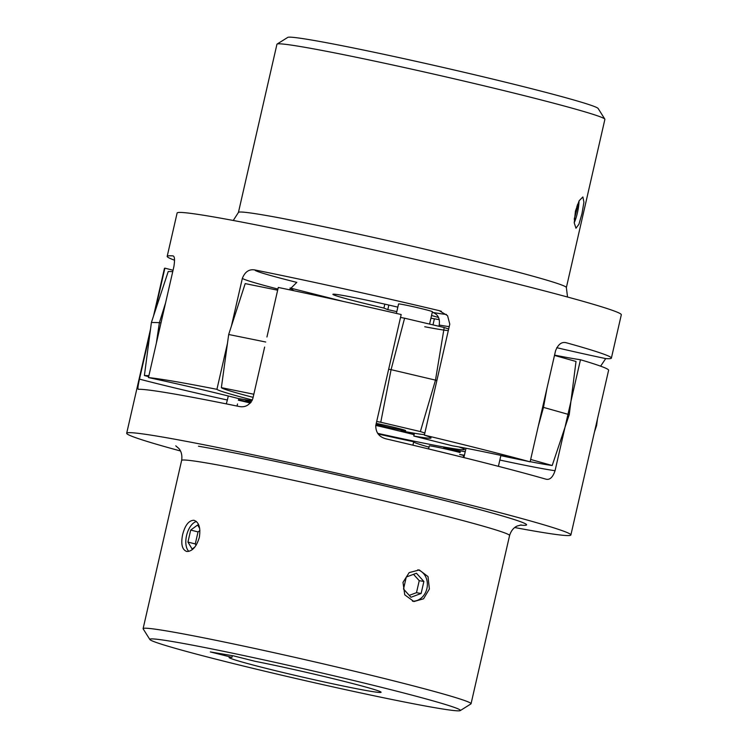 <?xml version="1.0" encoding="UTF-8"?>
<svg xmlns="http://www.w3.org/2000/svg" width="748" height="748" viewBox="0 0 748 748"><rect width="100%" height="100%" fill="white"/><g stroke="black" fill="none" stroke-linecap="round" stroke-linejoin="round"><path stroke-width="1.12" d="M277.097 44.076L287.746 37.4A159.315 5.601 12.9 0 1 410.4 60.083A159.315 5.601 12.9 0 1 598.148 108.488L604.842 119.138A168.216 5.909 -167.1 0 0 406.603 68.031A168.216 5.909 -167.1 0 0 277.097 44.076A168.216 5.909 -167.1 0 0 276.947 44.254L238.425 212.46A168.216 5.909 12.9 0 1 368.081 236.228A168.216 5.909 12.9 0 1 566.367 287.569L604.889 119.362A168.216 5.909 -167.1 0 0 604.842 119.138M530.117 461.843A227.85 8.013 -167.1 0 0 424.368 435.121A97.904 3.441 12.9 0 1 431.035 437.973A97.904 3.441 12.9 0 1 413.784 436.028L452.531 445.817A97.904 3.441 12.9 0 1 514.493 458.346A97.904 3.441 12.9 0 1 530.117 461.843L555.53 350.868C558.158 344.239 561.748 341.537 566.311 342.762A227.85 8.013 12.9 0 1 611.387 358.105A227.85 8.013 12.9 0 1 605.712 358.591L600.625 366.165M566.021 342.696L566.311 342.762A87.226 3.067 -167.1 0 0 565.712 342.631M396.814 311.636L387.81 309.644L383.911 308.083A57.848 2.029 12.9 0 1 332.897 294.319A57.848 2.029 12.9 0 1 377.488 302.501A57.848 2.029 12.9 0 1 397.852 307.138M431.54 315.516A57.848 2.029 12.9 0 1 438.543 317.489M439.244 319.63A57.848 2.029 12.9 0 1 430.932 318.171M574.23 222.782A16.017 3.478 102.5 0 0 577.428 212.741A16.017 3.478 102.5 0 0 579.008 201.044M575.427 211.114L574.23 222.839L575.969 228.234L578.915 224.288L581.963 213.741L583.917 202.194L582.879 196.948L579.176 200.716L575.427 211.114M252.366 400.012A97.904 3.441 12.9 0 1 216.929 389.325A227.85 8.013 -167.1 0 0 148.469 377.572A97.904 3.441 12.9 0 1 163.55 380.854A97.904 3.441 12.9 0 1 238.247 398.497L251.964 400.853M174.583 260.229A227.85 8.013 12.9 0 1 167.187 256.368L177.117 213.021A227.85 8.013 12.9 0 1 352.738 245.222A227.85 8.013 12.9 0 1 621.317 314.749L611.387 358.105M231.431 325.997L242.352 278.34C245.035 271.646 249.299 268.869 255.143 270.009A227.85 8.013 12.9 0 1 342.808 288.569A227.85 8.013 12.9 0 1 439.235 310.654L447.575 315.684L449.782 324.146L424.368 435.121M167.187 256.368A227.85 8.013 12.9 0 1 172.872 255.891L172.994 255.91M343.482 301.472L290.065 287.98M173.115 255.938A87.226 3.067 -167.1 0 0 172.872 255.891C174.63 256.05 174.976 259.621 173.891 266.587L148.469 377.572M216.929 389.325L227.457 343.369M464.415 455.261L459.646 454.447A97.904 3.441 12.9 0 1 464.33 455.626M413.784 436.028L414.42 433.242M438.917 326.278L439.207 325.043C440.133 318.601 438.019 314.394 432.84 312.43A87.226 3.067 -167.1 0 0 446.369 314.394M255.143 270.009A87.226 3.067 -167.1 0 0 296.797 282.389L289.336 289.766M290.056 287.999L293.889 290.72M574.249 219.351L577.718 206.298L577.493 204.363M576.848 206.102L577.718 206.298M574.324 218.164L574.969 218.313M383.911 308.083L384.818 304.137M387.81 309.644L388.857 305.053M436.346 707.954A159.315 5.601 -167.1 0 0 460.254 710.6A159.315 5.601 -167.1 0 0 351.523 679.997A159.315 5.601 -167.1 0 0 173.845 641.775A159.315 5.601 -167.1 0 0 149.852 639.512A159.315 5.601 -167.1 0 0 263.904 670.984A159.315 5.601 -167.1 0 0 436.346 707.954M149.852 639.512L143.158 628.862A168.216 5.909 12.9 0 1 143.111 628.638A168.216 5.909 12.9 0 1 168.496 631.256A168.216 5.909 12.9 0 1 353.346 670.956A168.216 5.909 12.9 0 1 471.053 703.746A168.216 5.909 12.9 0 1 470.903 703.924L460.254 710.6M554.558 355.122A97.904 3.441 -167.1 0 0 573.174 358.582A97.904 3.441 -167.1 0 0 580.467 359.741L555.053 470.716C552.791 477.42 549.705 480.225 545.806 479.131A227.85 8.013 -167.1 0 0 386.697 439.011C379.358 437.281 375.711 432.783 375.767 425.519L401.19 314.534A227.85 8.013 12.9 0 0 278.284 287.447L266.942 337.002M546.554 479.29L545.806 479.131M369.325 691.059A77.97 2.74 -167.1 0 0 381.097 692.265A77.97 2.74 -167.1 0 0 336.824 679.567A77.97 2.74 -167.1 0 0 255.124 661.316L233.535 655.874L210.347 651.929L231.936 657.37A77.97 2.74 -167.1 0 0 229.094 657.455A77.97 2.74 -167.1 0 0 283.651 672.658A77.97 2.74 -167.1 0 0 369.325 691.059M199.323 537.457C200.782 527.836 198.987 522.113 193.919 520.271C188.842 520.384 185.083 525.161 182.624 534.614C180.736 544.114 182.11 549.743 186.766 551.482C192.264 551.472 196.444 546.797 199.323 537.457M196.415 521.515A16.017 8.452 -75.8 0 0 186.542 535.605A16.017 8.452 -75.8 0 0 188.87 551.388M412.466 601.196A16.017 13.604 99.7 0 0 426.902 588.582A16.017 13.604 99.7 0 0 417.805 569.789M429.38 589.003L428.015 576.586L419.263 569.948L409.165 572.613L402.985 582.346L404.762 594.828L413.887 601.532L423.555 598.802L429.38 589.003M514.736 527.536A227.85 8.013 -167.1 0 0 536.484 531.445A227.85 8.013 -167.1 0 0 570.883 534.979A227.85 8.013 -167.1 0 0 411.447 490.566A227.85 8.013 -167.1 0 0 161.072 436.785A227.85 8.013 -167.1 0 0 126.683 433.251A227.85 8.013 -167.1 0 0 180.464 450.979M580.467 359.741A227.85 8.013 12.9 0 1 608.61 370.241L570.883 534.979M264.633 347.081L252.871 398.432C249.926 405.051 245.307 407.725 239.014 406.463A227.85 8.013 -167.1 0 0 171.002 393.439A227.85 8.013 -167.1 0 0 138.371 389.325L138.287 389.325M138.371 389.325C137.557 389.39 137.922 385.987 139.474 379.124A97.904 3.441 -167.1 0 0 227.364 400.012L226.298 403.883M153.527 316.021L164.41 268.513A227.85 8.013 12.9 0 1 164.887 268.139L154.817 312.122M149.983 333.225L139.474 379.124M413.635 442.04L412.915 445.191M237.079 406.071L237.499 403.995M228.29 395.991L227.364 400.012M164.887 268.139A97.904 3.441 -167.1 0 0 173.05 270.252M423.882 581.467L416.458 573.239L406.276 577.026L403.527 589.041L410.951 597.269L421.124 593.482L423.882 581.467L419.245 580.672L413.513 574.333M409.25 595.38L416.486 592.687L419.245 580.672M416.486 592.687L421.124 593.482M199.688 528.415L197.64 525.012L190.693 530.07L187.944 542.085L192.133 549.041L194.807 547.087M199.922 530.538L198.033 531.922L195.275 543.936L196.098 545.283M195.275 543.936L187.944 542.085M198.033 531.922L190.693 530.07M232.329 655.669L231.936 657.37M432.989 324.884L434.382 318.807M376.057 424.275A17.802 0.626 -167.1 0 0 398.198 429.417A17.802 0.626 -167.1 0 0 405.64 430.596A17.802 0.626 -167.1 0 0 396.384 427.903A17.802 0.626 -167.1 0 0 378.385 423.826A17.802 0.626 -167.1 0 0 376.253 423.405M460.085 452.531A17.802 0.626 -167.1 0 0 436.757 447.07A17.802 0.626 -167.1 0 0 429.305 445.892L428.604 448.95M250.365 403.069A17.802 0.626 -167.1 0 0 238.369 400.217M396.403 313.431L398.572 303.959A17.354 0.608 12.9 0 1 405.837 305.119A17.354 0.608 12.9 0 1 423.387 309.092A17.354 0.608 12.9 0 1 432.409 311.71L429.576 324.08M458.842 446.921A105.029 3.693 12.9 0 1 464.461 449.473A105.029 3.693 12.9 0 1 420.535 442.498A105.029 3.693 12.9 0 1 377.609 433.316M375.795 425.406A105.029 3.693 12.9 0 1 414.102 434.653M465.228 451.717A120.821 4.245 12.9 0 1 443.714 447.837A93.229 3.272 12.9 0 1 460.226 451.914M530.659 459.45L552.192 465.518A93.229 3.272 12.9 0 1 530.154 461.666M523.478 460.347A93.229 3.272 12.9 0 1 500.851 455.644M424.471 434.663A93.229 3.272 12.9 0 1 400.919 430.792A120.821 4.245 12.9 0 1 414.242 434.046M376.693 421.479A93.229 3.272 12.9 0 1 380.76 422.246L420.367 431.568A93.229 3.272 12.9 0 1 424.836 433.083M253.114 397.356A93.229 3.272 12.9 0 1 221.371 387.651L253.824 394.243M148.674 376.655A93.229 3.272 12.9 0 1 144.401 375.543L148.908 375.646M196.715 388.399A93.229 3.272 12.9 0 1 193.938 387.745M251.16 402.115A120.821 4.245 12.9 0 1 244.867 399.638M238.481 399.703A93.229 3.272 12.9 0 1 250.879 402.48M429.025 447.145A93.229 3.272 12.9 0 1 413.251 441.647A120.821 4.245 12.9 0 1 378.161 434.018M464.171 456.308A93.229 3.272 12.9 0 1 463.48 456.14M144.401 375.543L151.405 322.453L168.235 271.496L172.741 271.599M221.371 387.651L228.682 334.496L245.194 283.604L277.658 290.196M400.526 317.442A93.229 3.272 12.9 0 1 404.593 318.199L444.2 327.521A93.229 3.272 12.9 0 1 448.66 329.036M448.304 330.616A93.229 3.272 12.9 0 1 424.752 326.745M554.492 355.412L576.016 361.48L569.237 414.654L543.478 407.389L546.956 388.306M228.682 334.496L265.727 342.014M151.405 322.453L159.389 322.64A97.904 3.441 12.9 0 1 160.97 322.977M165.579 302.875L159.389 322.64L156.341 343.21M538.28 426.201L543.478 407.389M552.192 465.518L569.237 414.654M597.484 418.843L596.595 425.547L594.473 431.979M595.978 425.388A97.904 3.441 12.9 0 1 596.595 425.547M388.67 369.213A97.904 3.441 12.9 0 1 391.082 369.671L435.486 380.124A97.904 3.441 12.9 0 1 436.86 380.554M404.593 318.199L391.082 369.671L380.76 422.246M444.2 327.521L435.486 380.124L420.367 431.568M441.385 311.318A87.226 3.067 -167.1 0 0 439.235 310.654M556.727 347.698A87.226 3.067 -167.1 0 0 605.712 358.591M449.211 326.661A97.904 3.441 12.9 0 1 439.207 325.043M277.919 289.065A97.904 3.441 12.9 0 1 242.352 278.34M471.053 703.746L509.575 535.54A168.216 5.909 -167.1 0 0 391.868 502.75A168.216 5.909 -167.1 0 0 207.018 463.049A168.216 5.909 -167.1 0 0 181.633 460.431C182.83 452.596 179.202 448.903 178.791 448.435L175.761 445.836M499.842 460.039A97.904 3.441 -167.1 0 0 547.76 469.566A97.904 3.441 -167.1 0 0 555.053 470.716M198.463 446.219A182.456 6.414 12.9 0 1 420.769 494.568A182.456 6.414 12.9 0 1 520.225 525.077M233.264 220.464L238.425 212.46M567.536 297.021L566.367 287.569M143.111 628.638L181.633 460.431M126.683 433.251L150.516 329.157M521.244 524.956L517.429 525.947C516.784 526.199 511.875 528.004 509.575 535.54M463.19 457.411L463.638 455.448M498.402 466.331L500.908 455.392M463.882 457.58L466.013 448.248"/></g></svg>
